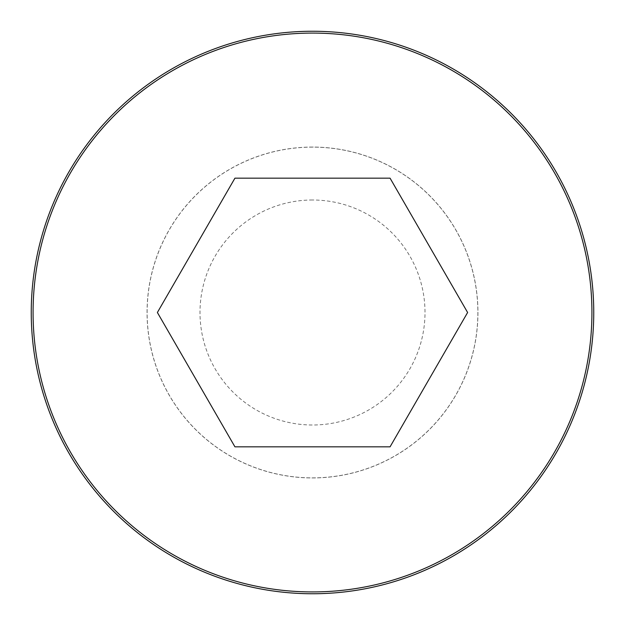 <?xml version="1.0" encoding="UTF-8"?>
<svg xmlns="http://www.w3.org/2000/svg" width="625" height="625" viewBox="0 0 625 625"><rect width="100%" height="100%" fill="white"/><g stroke="black" fill="none" stroke-linecap="round" stroke-linejoin="round"><path stroke-width="0.47" stroke-dasharray="3.12 2.34" d="M312.5 147.125A165.375 165.375 0 0 0 169.281 395.188A165.375 165.375 0 0 0 455.719 395.188A165.375 165.375 0 0 0 312.5 147.125M312.5 31.25A281.25 281.25 0 0 0 68.93 453.125A281.25 281.25 0 0 0 556.07 453.125A281.25 281.25 0 0 0 312.5 31.25M312.5 147.062A165.438 165.438 0 0 0 169.227 395.219A165.438 165.438 0 0 0 455.773 395.219A165.438 165.438 0 0 0 312.5 147.062A165.438 165.438 0 0 0 169.227 395.219A165.438 165.438 0 0 0 455.773 395.219A165.438 165.438 0 0 0 312.5 147.062M312.5 200A112.5 112.5 0 0 0 215.07 368.75A112.5 112.5 0 0 0 409.93 368.75A112.5 112.5 0 0 0 312.5 200M467.617 312.5L390.062 178.164L234.938 178.164L157.383 312.5L234.938 446.836L390.062 446.836L467.617 312.5"/><path stroke-width="0.94" d="M312.5 31.25A281.25 281.25 0 0 0 68.93 453.125A281.25 281.25 0 0 0 556.07 453.125A281.25 281.25 0 0 0 312.5 31.25A281.25 281.25 0 0 0 68.93 453.125A281.25 281.25 0 0 0 556.07 453.125A281.25 281.25 0 0 0 312.5 31.25M467.617 312.5L390.062 178.164L234.938 178.164L157.383 312.5L234.938 446.836L390.062 446.836L467.617 312.5M312.5 33.086A279.414 279.414 0 0 0 70.516 452.211A279.414 279.414 0 0 0 554.484 452.211A279.414 279.414 0 0 0 312.5 33.086"/></g></svg>
